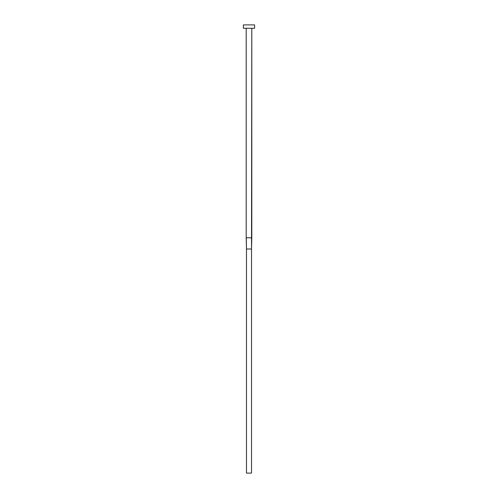 <?xml version="1.0" encoding="UTF-8"?>
<svg xmlns="http://www.w3.org/2000/svg" width="498" height="498" viewBox="0 0 498 498"><rect width="100%" height="100%" fill="white"/><g stroke="black" fill="none" stroke-linecap="round" stroke-linejoin="round"><path stroke-width="0.75" d="M246.199 237.795L251.801 237.795L251.801 28.262L251.521 249L251.708 237.795L246.199 237.795L246.199 28.262L246.199 237.795L246.479 249L246.292 237.795L246.479 249L251.521 249L251.521 473.1L246.479 473.1L246.479 249L251.521 249L251.521 473.1L246.479 473.1L246.479 249M243.398 24.9L243.398 28.262L254.603 28.262L254.603 24.9L243.398 24.9L243.398 28.262L254.603 28.262L254.603 24.9L243.398 24.9M251.801 237.795L251.521 249"/></g></svg>
